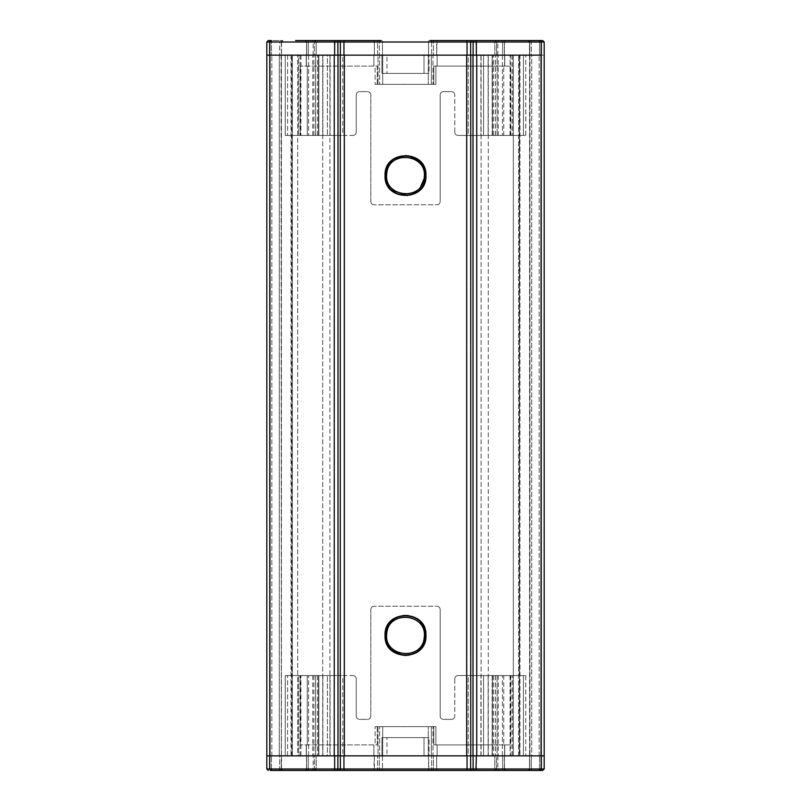 <?xml version="1.0" encoding="UTF-8"?>
<svg xmlns="http://www.w3.org/2000/svg" width="811" height="811" viewBox="0 0 811 811"><rect width="100%" height="100%" fill="white"/><g stroke="black" fill="none" stroke-linecap="round" stroke-linejoin="round"><path stroke-width="0.61" stroke-dasharray="4.05 3.04" d="M270.621 755.852L279.268 755.852L270.621 755.852M269.921 55.148L337.994 55.148L334.264 55.148L334.264 755.852L269.921 755.852L269.921 55.148M470.755 55.148L473.006 55.148L473.006 755.852L476.736 755.852L476.736 55.148L473.006 55.148L541.231 55.148L541.079 755.852L470.755 755.852L470.755 55.148L337.994 55.148L337.994 755.852L334.264 755.852L344.33 755.852L344.33 55.148M544.181 768.99L529.776 768.99A1.46 1.308 90 0 1 528.468 770.45L528.468 770.45A1.46 1.308 -90 0 0 529.776 768.99L529.512 755.852L539.518 755.852L539.518 768.99L529.512 768.99L529.776 755.852L544.181 755.852L529.664 755.852L531.732 755.852L531.732 55.148L544.181 55.148L529.664 55.148L539.163 55.148L531.732 55.148L531.732 755.852L539.163 755.852L529.664 755.852L541.332 755.852L266.819 755.852L281.488 755.852L281.224 768.99L266.819 768.99M385.063 175.581C383.796 149.214 427.204 149.214 425.937 175.581C427.215 149.244 383.826 149.173 385.063 175.581C383.796 149.224 427.204 149.214 425.937 175.581C427.215 201.909 383.826 201.99 385.063 175.581C383.796 201.949 427.204 201.949 425.937 175.581C427.215 201.919 383.826 201.99 385.063 175.581M385.063 635.418C383.796 609.051 427.204 609.051 425.937 635.418C427.215 609.081 383.826 609.01 385.063 635.418C383.796 609.061 427.204 609.051 425.937 635.418C427.215 661.746 383.826 661.827 385.063 635.418C383.796 661.786 427.204 661.786 425.937 635.418C427.215 661.756 383.826 661.827 385.063 635.418M504.594 755.852L437.129 755.852L504.584 755.852L504.584 744.903L437.129 744.903L504.736 744.903L504.584 755.852M504.594 55.148L281.417 55.148L504.736 55.148L437.129 55.148L504.584 55.148L504.584 66.096L437.129 66.096L504.736 66.096L504.584 55.148M281.042 55.148L266.819 55.148L281.336 55.148L281.336 755.852L281.042 55.148M466.67 55.148L466.67 755.852L344.33 755.852M513.333 755.852L529.583 755.852L513.333 755.852L513.333 55.148L529.583 55.148L513.333 55.148L519.983 55.148L513.333 55.148L513.333 755.852M519.395 755.852L518.574 755.852L519.983 755.852L519.395 755.852L519.395 55.148L519.395 755.852M488.293 755.852L466.883 755.852L488.293 755.852L488.293 55.148L488.293 755.852M344.117 755.852L466.883 755.852L329.884 755.852L344.117 755.852L344.117 55.148L344.117 755.852M329.884 755.852L292.426 755.852L329.884 755.852L329.884 55.148L329.884 755.852M292.426 755.852L297.667 755.852L291.017 755.852L292.426 755.852L292.426 55.148L292.426 755.852M297.667 755.852L281.417 755.852L297.667 755.852L297.667 55.148L297.667 755.852M279.268 755.852L281.336 755.852L279.268 755.852L279.268 55.148L281.336 55.148L279.268 55.148L279.268 755.852M466.67 755.852L470.755 755.852M541.231 755.852L539.163 755.852L541.231 755.852L541.231 55.148L539.163 55.148L541.231 55.148M466.883 55.148L466.883 755.852L466.883 55.148M503.783 744.903L504.736 744.903L503.783 744.903M492.429 675.563L525.69 675.563L483.589 675.563L483.589 755.852L525.69 755.852L483.589 755.852L492.429 755.852L483.589 755.852L483.589 675.563L493.392 675.563L492.429 675.563L492.429 755.852L493.392 755.852L492.155 755.852L492.429 675.563M524.798 675.563L510.058 675.563L524.798 675.563M523.419 755.852L510.058 755.852L523.419 755.852L523.419 675.563L523.419 755.852M377.227 744.903L377.227 726.656L435.882 726.656L375.118 726.656L435.882 726.656L375.118 726.656L377.227 726.656L377.227 744.903L375.118 744.903L375.118 726.656L375.118 744.903L300.313 744.903L377.196 744.903M378.017 755.852L306.264 755.852L437.129 755.852L432.983 755.852L432.983 726.656L432.983 755.852L428.299 755.852L428.299 726.656L428.299 755.852L379.629 755.852L379.629 726.656L379.629 755.852L378.017 755.852L378.017 726.656L378.017 755.852M425.44 633.158C423.93 608.726 384.201 610.936 385.428 635.418L385.56 637.679C387.07 662.111 426.829 659.87 425.572 635.429L425.44 633.158L424.214 633.33C427.934 657.153 388.479 661.462 386.786 637.517C383.096 613.643 422.521 609.396 424.214 633.33M271.452 770.45L282.948 770.45L271.452 770.45M336.21 770.45L373.901 770.45L374.347 755.852L306.649 755.852L379.376 755.852L374.347 755.852L374.347 768.99L306.649 768.99A1.46 1.389 90 0 1 305.26 770.45L307.916 770.45L308.342 768.99L308.342 755.852L314.354 755.852L306.528 755.852L308.342 755.852L308.342 768.99L314.354 768.99L306.649 768.99A1.46 1.389 -90 0 1 305.26 770.45M539.548 770.45L528.052 770.45L530.901 770.45L531.317 768.99L531.317 755.852L531.317 768.99L539.518 768.99L539.518 755.852L541.332 755.852L541.332 768.99L476.361 768.99L476.361 755.852M314.384 770.45L311.708 770.45L313.168 768.99L316.168 768.99L314.354 768.99L314.354 755.852L316.168 755.852L313.168 755.852L316.168 755.852L314.354 755.852L314.354 768.99L316.087 768.99A1.46 1.409 90 0 1 314.678 770.45L314.384 770.45M496.291 770.45L494.832 768.99L494.832 755.852L494.832 768.99L502.658 768.99L496.646 768.99L496.646 755.852L504.472 755.852L494.832 755.852L496.646 755.852L496.646 768.99L494.832 768.99L494.832 755.852L497.832 755.852L494.913 755.852L494.913 768.99L497.832 768.99L494.913 768.99A1.46 1.409 -90 0 0 496.322 770.45A1.46 1.409 90 0 1 494.913 768.99L496.291 770.45L499.292 770.45L496.616 770.45M429.952 770.45L433.054 770.45M314.982 675.563L312.803 675.563L314.982 675.563M334.639 755.852L334.639 768.99L269.668 768.99L269.668 755.852L281.224 755.852L281.224 768.99A1.46 1.308 -90 0 0 282.532 770.45A1.46 1.308 90 0 1 281.224 768.99L269.668 768.99L271.482 768.99L271.482 755.852L271.482 768.99L279.683 768.99L269.668 768.99L271.127 770.45M430.986 755.852L382.468 755.852L430.986 755.852M504.472 755.852L436.653 755.852L504.472 755.852L504.472 768.99L504.351 755.852L504.351 768.99L436.653 768.99L436.653 755.852L433.439 755.852L436.653 755.852L436.653 768.99L504.472 768.99L502.658 768.99L502.658 755.852L502.658 768.99L504.472 768.99L505.932 770.45L497.072 770.45L505.932 770.45L504.472 768.99L504.472 755.852M423.889 627.43L424.498 628.981M425.258 631.941L425.572 635.418C426.799 609.568 384.242 609.487 385.428 635.418C386.634 647.594 393.315 654.284 405.49 655.491C414.299 655.065 420.514 650.848 424.133 642.849L425.572 635.429L424.346 642.292M386.705 628.434L389.128 623.821M393.558 619.29L394.521 618.621M396.843 617.323L403.493 615.448M408.278 615.549L414.451 617.475M415.425 617.992L420.311 621.875M435.882 744.903L435.882 726.656L435.882 744.903L510.687 744.903L435.882 744.903M510.687 675.563L510.687 744.903L510.687 675.563L458.053 675.563L510.687 675.563M454.768 678.848C455.052 676.759 456.147 675.664 458.053 675.563C456.127 675.685 455.032 676.779 454.768 678.848C455.032 676.779 456.127 675.685 458.053 675.563L468.251 675.563L468.251 755.852L429.039 755.852L429.039 737.604L381.961 737.604L429.039 737.604L424.021 737.604L429.039 737.604L429.039 755.852L470.836 755.852L468.251 755.852L468.251 675.563L458.053 675.563C456.157 675.664 455.062 676.759 454.768 678.848L454.768 716.072C454.515 718.12 453.42 719.215 451.484 719.357C453.41 719.235 454.505 718.14 454.768 716.072C454.505 718.14 453.41 719.235 451.484 719.357L443.455 719.357L451.484 719.357C453.42 719.215 454.515 718.12 454.768 716.072L454.768 678.848M440.17 716.072C440.414 718.11 441.508 719.205 443.455 719.357L451.484 719.357L443.455 719.357C441.498 719.195 440.403 718.1 440.17 716.072C440.403 718.1 441.498 719.195 443.455 719.357C441.508 719.205 440.414 718.11 440.17 716.072L440.17 609.507C439.947 607.49 438.852 606.395 436.886 606.222C438.852 606.385 439.947 607.48 440.17 609.507C439.947 607.48 438.852 606.385 436.886 606.222L374.114 606.222C372.148 606.395 371.053 607.49 370.83 609.507C371.053 607.48 372.148 606.385 374.114 606.222C372.148 606.385 371.053 607.48 370.83 609.507L370.83 716.072C370.597 718.1 369.502 719.195 367.545 719.357C369.492 719.205 370.586 718.11 370.83 716.072C370.586 718.11 369.492 719.205 367.545 719.357L359.516 719.357L367.545 719.357C369.502 719.195 370.597 718.1 370.83 716.072L370.83 609.507C371.053 607.49 372.148 606.395 374.114 606.222L436.886 606.222C438.852 606.395 439.947 607.49 440.17 609.507L440.17 716.072M356.232 716.072C356.495 718.14 357.59 719.235 359.516 719.357L367.545 719.357L359.516 719.357C357.58 719.215 356.485 718.12 356.232 716.072L356.232 678.848C355.968 676.779 354.873 675.685 352.947 675.563C354.843 675.664 355.938 676.759 356.232 678.848C355.948 676.759 354.853 675.664 352.947 675.563L342.749 675.563L342.749 755.852L381.961 755.852L340.164 755.852L342.749 755.852L342.749 675.563L352.947 675.563C354.873 675.685 355.968 676.779 356.232 678.848L356.232 716.072C356.485 718.12 357.58 719.215 359.516 719.357C357.59 719.235 356.495 718.14 356.232 716.072M328.08 675.563L300.313 675.563L300.313 744.903L300.313 675.563L328.08 675.563M381.961 755.852L381.961 737.604L424.021 737.604L381.961 737.604L381.961 755.852L386.979 755.852L386.979 737.604L386.979 755.852L381.961 755.852M423.099 645.049L420.483 648.77M417.858 651.223L415.07 653.037M412.667 654.142L409.139 655.146M404.75 655.481L402.783 655.298M391.378 649.682L390.496 648.749M388.712 646.408L386.867 642.849M385.793 639.169L385.549 637.568M327.411 675.563L285.31 675.563L327.411 675.563L327.411 755.852L285.31 755.852L327.411 755.852L318.571 755.852L327.411 755.852L327.411 675.563L318.571 675.563L327.411 675.563M382.468 755.852L379.376 755.852L382.468 755.852L382.468 768.99L382.468 755.852M308.342 768.99L306.528 768.99L306.528 755.852L306.528 768.99L306.649 755.852L306.649 768.99L379.376 768.99A1.46 1.399 90 0 0 380.775 770.45A1.46 1.399 -90 0 1 379.376 768.99L379.376 755.852L379.376 768.99L377.561 768.99L377.561 755.852L377.561 768.99L374.347 768.99L373.901 770.45M497.082 755.852L495.268 755.852L498.197 755.852L495.268 755.852L497.082 755.852L497.082 675.563L497.082 755.852M437.129 744.903L433.773 744.903L437.129 744.903L437.129 755.852L437.129 744.903M307.257 744.903L306.264 744.903L307.257 744.903L307.257 675.563L313.918 675.563L300.313 675.563L307.257 675.563L307.257 744.903M488.131 675.563L470.836 675.563L488.131 675.563L488.131 755.852L492.155 755.852L470.836 755.852L488.131 755.852L488.131 675.563M468.251 675.563L470.836 675.563L468.251 675.563M525.69 675.563L525.751 755.852L525.69 675.563M470.836 675.563L470.836 755.852L470.836 675.563M340.164 675.563L340.164 755.852L330.077 755.852L340.164 755.852L340.164 675.563L342.749 675.563L330.077 675.563L340.164 675.563M318.845 675.563L322.869 675.563L317.608 675.563L318.845 675.563L318.845 755.852L322.869 755.852L317.608 755.852L318.845 755.852L318.845 675.563M322.869 675.563L330.077 675.563L322.869 675.563L322.869 755.852L330.077 755.852L322.869 755.852L322.869 675.563M285.31 675.563L298.61 675.563L285.249 675.563L285.249 755.852L285.31 675.563M298.61 675.563L300.942 675.563L298.61 675.563L298.61 755.852L285.249 755.852L300.942 755.852L298.61 755.852L298.61 675.563M424.021 755.852L424.021 737.604L424.021 755.852L386.979 755.852L424.021 755.852M428.897 770.45L428.532 755.852L428.532 768.99L431.624 768.99L431.624 755.852L431.624 768.99L433.439 768.99L433.439 755.852L433.439 768.99A1.46 1.399 -90 0 1 432.05 770.45A1.46 1.399 90 0 0 433.439 768.99L431.624 768.99A1.46 1.399 -90 0 1 430.225 770.45A1.46 1.399 90 0 0 431.624 768.99L428.532 768.99L428.897 770.45L382.103 770.45L382.468 768.99L382.103 770.45M437.099 770.45L436.653 768.99L437.099 770.45L474.79 770.45M269.799 755.852L269.799 768.99A1.46 1.389 -90 0 0 271.178 770.45L335.095 770.45L334.639 768.99L337.883 768.99A1.46 1.399 -90 0 1 336.484 770.45M473.117 755.852L473.117 768.99A1.46 1.399 -90 0 0 474.516 770.45L539.873 770.45L541.332 768.99L529.512 768.99L531.317 768.99L530.901 770.45M318.571 755.852L317.608 755.852L318.571 755.852L318.571 675.563L318.571 755.852M300.942 755.852L300.911 675.563L300.942 755.852M337.883 755.852L337.883 768.99L340.367 768.99L340.367 755.852L343.945 755.852L343.945 768.99L340.367 768.99A1.46 1.399 -90 0 1 338.968 770.45M466.406 770.45A1.46 0.649 -90 0 0 467.055 768.99L467.055 755.852L470.633 755.852L470.633 768.99L343.945 768.99A1.46 0.649 -90 0 0 344.594 770.45M279.683 755.852L281.488 755.852L279.683 755.852L279.683 768.99L279.683 755.852M503.743 675.563L503.743 744.903L503.743 675.563M433.773 726.656L433.773 744.903L433.773 726.656M503.783 66.096L504.736 66.096L503.783 66.096M492.429 135.437L525.69 135.437L483.589 135.437L483.589 55.148L525.69 55.148L483.589 55.148L492.429 55.148L483.589 55.148L483.589 135.437L493.392 135.437L492.429 135.437L492.429 55.148L493.392 55.148L492.155 55.148L492.429 135.437M524.798 135.437L510.058 135.437L524.798 135.437M523.419 55.148L510.058 55.148L523.419 55.148L523.419 135.437L523.419 55.148M377.227 66.096L377.227 84.344L435.882 84.344L375.118 84.344L435.882 84.344L375.118 84.344L377.227 84.344L377.227 66.096L375.118 66.096L375.118 84.344L375.118 66.096L300.313 66.096L377.196 66.096M378.017 55.148L306.264 55.148L437.129 55.148L432.983 55.148L432.983 84.344L432.983 55.148L428.299 55.148L428.299 84.344L428.299 55.148L379.629 55.148L379.629 84.344L379.629 55.148L378.017 55.148L378.017 84.344L378.017 55.148M385.56 177.842C387.07 202.274 426.799 200.064 425.572 175.581L425.44 173.321C423.93 148.889 384.171 151.13 385.428 175.571L385.56 177.842L386.786 177.67C383.066 153.847 422.521 149.538 424.214 173.483C427.904 197.357 388.479 201.604 386.786 177.67M266.819 42.01L281.224 42.01L281.488 55.148L271.482 55.148L281.488 55.148L281.224 42.01L269.668 42.01L271.127 40.55L282.948 40.55L268.279 40.55M505.74 40.55A1.46 1.389 -90 0 0 504.351 42.01L436.653 42.01L504.472 42.01L502.658 42.01L502.658 55.148L502.658 42.01L496.646 42.01L496.646 55.148L502.658 55.148L494.832 55.148L497.832 55.148L494.832 55.148L496.646 55.148L496.646 42.01L504.472 42.01L504.351 55.148L433.439 55.148L504.472 55.148L502.658 55.148L504.472 55.148L504.351 42.01A1.46 1.389 90 0 1 505.74 40.55L474.516 40.55A1.46 1.399 -90 0 0 473.117 42.01L541.332 42.01L531.317 42.01L531.317 55.148L539.518 55.148L531.317 55.148L531.317 42.01L529.512 42.01L544.181 42.01M528.052 40.55L529.512 42.01L529.512 55.148L529.512 42.01L528.052 40.55L539.873 40.55L475.905 40.55L476.361 55.148L541.332 55.148L539.518 55.148L541.332 55.148L541.332 42.01L529.776 42.01L529.776 55.148L529.776 42.01L539.518 42.01L539.518 55.148L539.518 42.01L541.332 42.01L539.873 40.55M373.901 40.55L374.347 42.01L377.561 42.01L377.561 55.148L382.468 55.148L377.561 55.148L377.561 42.01L374.347 42.01L374.347 55.148L306.649 55.148L377.561 55.148L374.347 55.148L374.347 42.01L306.528 42.01L308.342 42.01L308.342 55.148L308.342 42.01L314.354 42.01L314.354 55.148L306.528 55.148L314.354 55.148L314.354 42.01L316.168 42.01L316.087 55.148L313.168 55.148L316.168 55.148L314.354 55.148L316.168 55.148L316.087 42.01L313.168 42.01L316.168 42.01L306.528 42.01L374.347 42.01L373.901 40.55L295.569 40.55M496.616 40.55L499.292 40.55L496.616 40.55M429.952 40.55L430.225 40.55A1.46 1.399 90 0 1 431.624 42.01L382.468 42.01L382.468 55.148L428.532 55.148L382.468 55.148L382.468 42.01L428.532 42.01L428.532 55.148L433.439 55.148L428.532 55.148L428.532 42.01L431.624 42.01L431.624 55.148L431.624 42.01L433.439 42.01L431.624 42.01A1.46 1.399 -90 0 0 430.225 40.55M314.982 135.437L312.803 135.437L314.982 135.437M271.178 40.55A1.46 1.389 -90 0 0 269.799 42.01L271.482 42.01L271.482 55.148L271.482 42.01L279.683 42.01L279.683 55.148L279.683 42.01L269.668 42.01L269.668 55.148L343.945 55.148L340.367 55.148L340.367 42.01L467.055 42.01L467.055 55.148L476.361 55.148M424.143 182.962L425.572 175.581C424.366 163.406 417.685 156.716 405.51 155.509C396.701 155.935 390.486 160.152 386.867 168.151L385.428 175.571C384.191 196.931 417.462 203.267 424.143 182.962M419.105 190.342L417.29 191.822M410.315 195.056L407.426 195.563M391.409 189.875L388.966 186.946M435.882 66.096L435.882 84.344L435.882 66.096L510.687 66.096L435.882 66.096M510.687 135.437L510.687 66.096L510.687 135.437L458.053 135.437L510.687 135.437M454.768 132.152C455.052 134.241 456.147 135.336 458.053 135.437C456.127 135.315 455.032 134.22 454.768 132.152C455.032 134.22 456.127 135.315 458.053 135.437L468.251 135.437L468.251 55.148L429.039 55.148L429.039 73.395L381.961 73.395L429.039 73.395L424.021 73.395L429.039 73.395L429.039 55.148L470.836 55.148L468.251 55.148L468.251 135.437L458.053 135.437C456.157 135.336 455.062 134.241 454.768 132.152L454.768 94.928C454.515 92.88 453.42 91.785 451.484 91.643C453.41 91.765 454.505 92.859 454.768 94.928C454.505 92.859 453.41 91.765 451.484 91.643L443.455 91.643L451.484 91.643C453.42 91.785 454.515 92.88 454.768 94.928L454.768 132.152M440.17 94.928C440.414 92.89 441.508 91.795 443.455 91.643L451.484 91.643L443.455 91.643C441.498 91.805 440.403 92.9 440.17 94.928C440.403 92.9 441.498 91.805 443.455 91.643C441.508 91.795 440.414 92.89 440.17 94.928L440.17 201.493C439.947 203.51 438.852 204.605 436.886 204.777C438.852 204.615 439.947 203.52 440.17 201.493C439.947 203.52 438.852 204.615 436.886 204.777L374.114 204.777C372.148 204.605 371.053 203.51 370.83 201.493C371.053 203.52 372.148 204.615 374.114 204.777C372.148 204.615 371.053 203.52 370.83 201.493L370.83 94.928C370.597 92.9 369.502 91.805 367.545 91.643C369.492 91.795 370.586 92.89 370.83 94.928C370.586 92.89 369.492 91.795 367.545 91.643L359.516 91.643L367.545 91.643C369.502 91.805 370.597 92.9 370.83 94.928L370.83 201.493C371.053 203.51 372.148 204.605 374.114 204.777L436.886 204.777C438.852 204.605 439.947 203.51 440.17 201.493L440.17 94.928M356.232 94.928C356.495 92.859 357.59 91.765 359.516 91.643L367.545 91.643L359.516 91.643C357.58 91.785 356.485 92.88 356.232 94.928L356.232 132.152C355.968 134.22 354.873 135.315 352.947 135.437C354.843 135.336 355.938 134.241 356.232 132.152C355.948 134.241 354.853 135.336 352.947 135.437L342.749 135.437L342.749 55.148L381.961 55.148L340.164 55.148L342.749 55.148L342.749 135.437L352.947 135.437C354.873 135.315 355.968 134.22 356.232 132.152L356.232 94.928C356.485 92.88 357.58 91.785 359.516 91.643C357.59 91.765 356.495 92.859 356.232 94.928M328.08 135.437L300.313 135.437L300.313 66.096L300.313 135.437L328.08 135.437M381.961 55.148L381.961 73.395L424.021 73.395L381.961 73.395L381.961 55.148L386.979 55.148L386.979 73.395L386.979 55.148L381.961 55.148M425.248 172.023L425.572 175.217M385.428 175.581L386.705 168.566M388.479 164.968L390.253 162.535M392.26 160.497L394.937 158.53M406.25 155.519L408.217 155.702M419.622 161.318L420.503 162.251M422.288 164.592L424.133 168.151M327.411 135.437L285.31 135.437L327.411 135.437L327.411 55.148L285.31 55.148L327.411 55.148L318.571 55.148L327.411 55.148L327.411 135.437L318.571 135.437L327.411 135.437M497.082 55.148L495.268 55.148L498.197 55.148L495.268 55.148L497.082 55.148L497.082 135.437L497.082 55.148M437.129 66.096L433.773 66.096L437.129 66.096L437.129 55.148L437.129 66.096M307.257 66.096L306.264 66.096L307.257 66.096L307.257 135.437L313.918 135.437L300.313 135.437L307.257 135.437L307.257 66.096M488.131 135.437L470.836 135.437L488.131 135.437L488.131 55.148L492.155 55.148L470.836 55.148L488.131 55.148L488.131 135.437M468.251 135.437L470.836 135.437L468.251 135.437M525.69 135.437L525.751 55.148L525.69 135.437M470.836 135.437L470.836 55.148L470.836 135.437M340.164 135.437L340.164 55.148L330.077 55.148L340.164 55.148L340.164 135.437L342.749 135.437L330.077 135.437L340.164 135.437M318.845 135.437L322.869 135.437L317.608 135.437L318.845 135.437L318.845 55.148L322.869 55.148L317.608 55.148L318.845 55.148L318.845 135.437M322.869 135.437L330.077 135.437L322.869 135.437L322.869 55.148L330.077 55.148L322.869 55.148L322.869 135.437M285.31 135.437L298.61 135.437L285.249 135.437L285.249 55.148L285.31 135.437M298.61 135.437L300.942 135.437L298.61 135.437L298.61 55.148L285.249 55.148L300.942 55.148L298.61 55.148L298.61 135.437M424.021 55.148L424.021 73.395L424.021 55.148L386.979 55.148L424.021 55.148M337.883 55.148L337.883 42.01L340.367 42.01A1.46 1.399 -90 0 0 338.968 40.55L344.594 40.55A1.46 0.649 -90 0 0 343.945 42.01L343.945 55.148L470.633 55.148L470.633 42.01L473.117 42.01L473.117 55.148M505.932 40.55L497.072 40.55L505.932 40.55L504.472 42.01L505.932 40.55M542.721 40.55L528.468 40.55A1.46 1.308 -90 0 1 529.776 42.01A1.46 1.308 90 0 0 528.468 40.55M466.406 40.55A1.46 0.649 -90 0 1 467.055 42.01L470.633 42.01A1.46 1.399 -90 0 1 472.032 40.55L437.099 40.55L436.653 55.148L436.653 42.01L433.439 42.01L433.439 55.148L433.439 42.01L436.653 42.01L437.099 40.55M269.799 55.148L269.799 42.01L337.883 42.01A1.46 1.399 -90 0 0 336.484 40.55L336.21 40.55M318.571 55.148L317.608 55.148L318.571 55.148L318.571 135.437L318.571 55.148M300.942 55.148L300.911 135.437L300.942 55.148M503.743 135.437L503.743 66.096L503.743 135.437M433.773 84.344L433.773 66.096L433.773 84.344M518.574 755.852L518.574 55.148L518.574 755.852M271.837 755.852L271.837 55.148L271.837 755.852M340.245 55.148L340.245 755.852M539.163 755.852L539.163 55.148L539.163 755.852M529.958 55.148L529.958 755.852L529.958 55.148M481.116 755.852L481.116 55.148L481.116 755.852M322.707 755.852L322.707 55.148L322.707 755.852M291.605 755.852L291.605 55.148L291.605 755.852M492.155 675.563L492.155 755.852L492.155 675.563M512.39 755.852L512.39 675.563L512.39 755.852M385.56 637.679L386.786 637.517M313.918 675.563L313.918 755.852L313.918 675.563M373.871 755.852L373.871 744.903L373.871 755.852M306.416 744.903L306.416 755.852L306.416 744.903M480.923 755.852L480.923 675.563L480.923 755.852M330.077 755.852L330.077 675.563L330.077 755.852M475.905 770.45L476.361 768.99L470.633 768.99A1.46 1.399 -90 0 0 472.032 770.45M541.201 755.852L541.201 768.99A1.46 1.389 -90 0 1 539.822 770.45M382.701 755.852L382.701 726.656L382.701 755.852M431.371 755.852L431.371 726.656L431.371 755.852M315.651 755.852L315.651 675.563L315.651 755.852M308.585 755.852L308.585 675.563L308.585 755.852M495.349 675.563L495.349 755.852L495.349 675.563M502.414 755.852L502.414 675.563L502.414 755.852M287.581 755.852L287.581 675.563L287.581 755.852M510.089 675.563L510.089 755.852L510.058 675.563M314.678 770.45A1.46 1.409 -90 0 0 316.087 768.99L316.087 755.852L316.087 768.99L313.168 768.99L313.168 755.852M279.683 768.99L281.488 768.99L279.683 768.99L280.099 770.45M377.561 768.99A1.46 1.399 -90 0 0 378.95 770.45A1.46 1.399 90 0 1 377.561 768.99M505.74 770.45A1.46 1.389 90 0 1 504.351 768.99A1.46 1.389 -90 0 0 505.74 770.45M503.084 770.45L502.658 768.99L503.084 770.45M314.354 768.99L313.928 770.45L314.354 768.99M497.072 770.45L496.646 768.99L497.072 770.45M539.518 768.99L539.092 770.45L539.518 768.99M271.482 768.99L271.908 770.45L271.482 768.99M492.155 135.437L492.155 55.148L492.155 135.437M512.39 55.148L512.39 135.437L512.39 55.148M425.44 173.321L424.214 173.483M539.822 40.55A1.46 1.389 -90 0 1 541.201 42.01L541.201 55.148M379.376 42.01L382.468 42.01L379.376 42.01A1.46 1.399 90 0 1 380.775 40.55A1.46 1.399 -90 0 0 379.376 42.01L379.376 55.148L379.376 42.01L377.561 42.01L379.376 42.01M306.649 42.01A1.46 1.389 90 0 0 305.26 40.55A1.46 1.389 -90 0 1 306.649 42.01L306.649 55.148L306.649 42.01M316.087 42.01A1.46 1.409 90 0 0 314.678 40.55A1.46 1.409 -90 0 1 316.087 42.01M494.913 42.01L496.646 42.01L494.832 42.01L494.913 55.148L494.913 42.01L497.832 42.01L494.913 42.01A1.46 1.409 90 0 1 496.322 40.55A1.46 1.409 -90 0 0 494.913 42.01M432.05 40.55A1.46 1.399 90 0 1 433.439 42.01A1.46 1.399 -90 0 0 432.05 40.55M313.918 135.437L313.918 55.148L313.918 135.437M373.871 55.148L373.871 66.096L373.871 55.148M306.416 66.096L306.416 55.148L306.416 66.096M480.923 55.148L480.923 135.437L480.923 55.148M330.077 55.148L330.077 135.437L330.077 55.148M335.095 40.55L334.639 55.148M382.701 55.148L382.701 84.344L382.701 55.148M431.371 55.148L431.371 84.344L431.371 55.148M315.651 55.148L315.651 135.437L315.651 55.148M308.585 55.148L308.585 135.437L308.585 55.148M495.349 135.437L495.349 55.148L495.349 135.437M502.414 55.148L502.414 135.437L502.414 55.148M287.581 55.148L287.581 135.437L287.581 55.148M510.089 135.437L510.089 55.148L510.058 135.437M279.683 42.01L281.488 42.01L279.683 42.01L280.099 40.55L279.683 42.01M428.897 40.55L428.532 42.01L428.897 40.55M382.468 42.01L382.103 40.55L382.468 42.01M377.561 42.01A1.46 1.399 -90 0 1 378.95 40.55A1.46 1.399 90 0 0 377.561 42.01M308.342 42.01L307.916 40.55L308.342 42.01M503.084 40.55L502.658 42.01L503.084 40.55M314.354 42.01L313.928 40.55L314.354 42.01M497.072 40.55L496.646 42.01L497.072 40.55M530.901 40.55L531.317 42.01L530.901 40.55M539.518 42.01L539.092 40.55L539.518 42.01M271.482 42.01L271.908 40.55L271.482 42.01M281.224 42.01A1.46 1.308 -90 0 1 282.532 40.55A1.46 1.308 90 0 0 281.224 42.01M269.769 755.852L269.769 55.148M529.583 55.148L529.583 755.852M281.417 55.148L281.417 755.852M529.664 755.852L529.664 55.148L529.664 755.852M281.336 755.852L281.336 55.148L281.336 755.852M519.983 55.148L519.983 755.852L519.983 55.148M291.017 55.148L291.017 755.852L291.017 55.148M504.736 744.903L504.736 755.852L504.736 744.903M529.512 768.99L528.052 770.45L529.512 768.99L529.512 755.852L529.512 768.99M306.528 768.99L305.068 770.45L306.528 768.99M316.168 768.99L314.709 770.45L316.168 768.99L316.168 755.852L316.168 768.99M312.803 675.563L312.803 755.852M498.197 675.563L498.197 755.852M300.029 755.852L300.029 675.563M510.971 755.852L510.971 675.563M497.832 755.852L497.832 768.99L499.292 770.45M281.488 768.99L281.488 755.852L281.488 768.99L282.948 770.45L281.488 768.99M315.732 675.563L315.732 755.852L315.732 675.563M495.268 675.563L495.268 755.852L495.268 675.563M525.751 675.563L525.751 755.852L525.751 675.563M317.608 675.563L317.608 755.852L317.608 675.563M285.249 675.563L285.249 755.852L285.249 675.563M306.264 744.903L306.264 755.852L306.264 744.903M493.392 675.563L493.392 755.852L493.392 675.563M504.736 66.096L504.736 55.148L504.736 66.096M306.528 42.01L305.068 40.55L306.528 42.01L306.528 55.148L306.528 42.01M316.168 42.01L314.709 40.55L316.168 42.01L316.168 55.148L316.168 42.01M494.832 42.01L496.291 40.55L494.832 42.01L494.832 55.148L494.832 42.01M504.472 55.148L504.472 42.01L504.472 55.148M312.803 135.437L312.803 55.148M498.197 135.437L498.197 55.148M300.029 55.148L300.029 135.437M510.971 55.148L510.971 135.437M497.832 55.148L497.832 42.01L499.292 40.55M313.168 55.148L313.168 42.01L311.708 40.55M281.488 42.01L281.488 55.148L281.488 42.01L282.948 40.55L281.488 42.01M315.732 135.437L315.732 55.148L315.732 135.437M495.268 135.437L495.268 55.148L495.268 135.437M525.751 135.437L525.751 55.148L525.751 135.437M317.608 135.437L317.608 55.148L317.608 135.437M285.249 135.437L285.249 55.148L285.249 135.437M306.264 66.096L306.264 55.148L306.264 66.096M493.392 135.437L493.392 55.148L493.392 135.437"/><path stroke-width="1.22" d="M425.937 175.581C427.215 149.254 383.826 149.173 385.063 175.581C383.796 201.939 427.204 201.949 425.937 175.581M425.937 635.418C427.215 609.091 383.826 609.01 385.063 635.418C383.796 661.776 427.204 661.786 425.937 635.418M269.921 755.852L334.264 755.852L334.264 55.148L269.921 55.148L269.921 755.852M476.736 755.852L541.079 755.852L541.079 55.148L476.736 55.148L476.736 755.852M470.755 55.148L473.006 55.148L473.006 755.852L466.67 755.852L466.67 55.148L470.755 55.148L470.755 755.852M344.33 755.852L337.994 755.852L337.994 55.148L344.33 55.148L344.33 755.852L466.67 755.852M344.33 55.148L466.67 55.148M269.799 755.852L269.799 768.99L334.639 768.99L335.095 770.45L271.178 770.45A1.46 1.389 -90 0 1 269.799 768.99L266.819 768.99L266.819 755.852L340.367 755.852L340.367 768.99L467.055 768.99L467.055 755.852L343.945 755.852L343.945 768.99A1.46 0.649 -90 0 0 344.594 770.45L336.21 770.45M295.569 40.55L344.594 40.55A1.46 0.649 -90 0 0 343.945 42.01L343.945 55.148L467.055 55.148L467.055 42.01L340.367 42.01L340.367 55.148L334.639 55.148L334.639 42.01L266.819 42.01L266.819 55.148L269.668 55.148L266.819 55.148L266.819 755.852L269.668 755.852L269.668 768.99L271.127 770.45M433.054 770.45L466.406 770.45A1.46 0.649 -90 0 0 467.055 768.99L470.633 768.99L470.633 755.852L544.181 755.852L544.181 42.01L541.332 42.01L541.332 55.148L470.633 55.148L470.633 42.01L467.055 42.01A1.46 0.649 -90 0 0 466.406 40.55L505.74 40.55M385.56 633.158C387.07 608.726 426.799 610.936 425.572 635.418L425.44 637.679C423.93 662.111 384.171 659.87 385.428 635.429L385.56 633.158L386.786 633.33C383.066 657.153 422.521 661.462 424.214 637.517C427.904 613.643 388.479 609.396 386.786 633.33M539.822 770.45A1.46 1.389 -90 0 0 541.201 768.99L539.873 770.45L429.952 770.45M381.048 770.45L305.26 770.45L381.048 770.45M424.498 628.981L425.258 631.941M385.549 637.568L386.705 628.434M389.128 623.821L393.558 619.29M394.521 618.621L396.843 617.323M403.493 615.448L408.278 615.549M414.451 617.475L415.425 617.992M420.311 621.875L423.889 627.43M424.346 642.292L423.099 645.049M420.483 648.77L417.858 651.223M415.07 653.037L412.667 654.142M409.139 655.146L404.75 655.481M402.783 655.298L391.378 649.682M390.496 648.749L388.712 646.408M386.867 642.849L385.793 639.169M544.181 768.99L541.332 768.99L541.332 755.852L544.181 755.852L544.181 768.99L542.721 770.45L528.468 770.45L542.721 770.45M308.342 768.99L307.916 770.45L313.928 770.45L305.26 770.45M311.708 770.45L314.678 770.45M382.103 770.45L428.897 770.45M474.79 770.45L474.516 770.45A1.46 1.399 -90 0 1 473.117 768.99L541.201 768.99L541.201 755.852M373.901 770.45L437.099 770.45M530.901 770.45L539.548 770.45M466.406 770.45L344.594 770.45M425.44 177.842C423.93 202.274 384.201 200.064 385.428 175.581L385.56 173.321C387.07 148.889 426.829 151.13 425.572 175.571L425.44 177.842L424.214 177.67C427.934 153.847 388.479 149.538 386.786 173.483C383.096 197.357 422.521 201.604 424.214 177.67M334.639 55.148L269.668 55.148L269.668 42.01L271.178 40.55L268.279 40.55L266.819 42.01M381.048 40.55L373.901 40.55L381.048 40.55M430.225 40.55L472.032 40.55A1.46 1.399 -90 0 0 470.633 42.01L473.117 42.01A1.46 1.399 -90 0 1 474.516 40.55L429.952 40.55M425.572 175.217L419.105 190.342M417.29 191.822L410.315 195.056M407.426 195.563L391.409 189.875M388.966 186.946L385.428 175.581M424.133 168.151L425.248 172.023M386.705 168.566L388.479 164.968M390.253 162.535L392.26 160.497M394.937 158.53L406.25 155.519M408.217 155.702L419.622 161.318M420.503 162.251L422.288 164.592M336.21 40.55L373.901 40.55M437.099 40.55L466.406 40.55M541.201 55.148L541.201 42.01L476.361 42.01L475.905 40.55L528.052 40.55M528.468 40.55L542.721 40.55L544.181 42.01M337.883 55.148L337.883 42.01L340.367 42.01A1.46 1.399 -90 0 0 338.968 40.55L336.484 40.55A1.46 1.399 -90 0 1 337.883 42.01L334.639 42.01L335.095 40.55M340.245 755.852L340.245 55.148M425.44 637.679L424.214 637.517M472.032 770.45A1.46 1.399 -90 0 1 470.633 768.99L473.117 768.99L473.117 755.852M476.361 755.852L475.905 770.45M337.883 755.852L337.883 768.99L340.367 768.99A1.46 1.399 -90 0 1 338.968 770.45M336.484 770.45A1.46 1.399 -90 0 0 337.883 768.99L334.639 768.99L334.639 755.852M279.683 768.99L280.099 770.45M385.56 173.321L386.786 173.483M269.799 55.148L269.799 42.01A1.46 1.389 -90 0 1 271.178 40.55M473.117 55.148L473.117 42.01L476.361 42.01L476.361 55.148M539.873 40.55L541.201 42.01A1.46 1.389 -90 0 0 539.822 40.55M541.231 755.852L541.231 55.148M269.769 755.852L269.769 55.148M266.819 768.99L268.279 770.45"/></g></svg>
